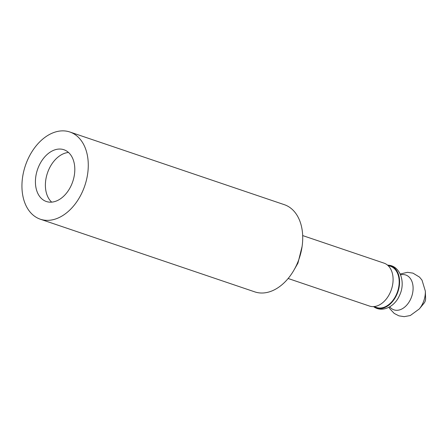 <?xml version="1.0" encoding="UTF-8"?>
<svg xmlns="http://www.w3.org/2000/svg" width="448" height="448" viewBox="0 0 448 448"><rect width="100%" height="100%" fill="white"/><g stroke="black" fill="none" stroke-linecap="round" stroke-linejoin="round"><path stroke-width="0.67" d="M40.337 219.212L254.778 291.872A46.038 31.36 -71.3 0 0 297.998 261.738A46.038 31.36 -71.3 0 0 288.803 206.791A46.038 31.36 -71.3 0 0 284.323 204.674L69.882 132.009A46.038 31.36 108.7 0 1 74.362 134.131A46.038 31.36 108.7 0 1 83.558 189.078A46.038 31.36 108.7 0 1 40.337 219.212A46.038 31.36 108.7 0 1 35.857 217.09A46.038 31.36 108.7 0 1 26.662 162.142A46.038 31.36 108.7 0 1 69.882 132.009M39.071 165.648A27.334 18.62 -71.3 0 0 46.34 201.499A27.334 18.62 -71.3 0 0 71.154 185.578A27.334 18.62 -71.3 0 0 63.885 149.722A27.334 18.62 -71.3 0 0 39.071 165.648M288.137 278.494L369.499 306.062A22.658 15.434 -71.3 0 0 390.068 292.863A22.658 15.434 -71.3 0 0 384.042 263.144L302.68 235.575M387.828 265.378L390.488 266.274A21.756 14.823 108.7 0 1 396.273 294.818A21.756 14.823 108.7 0 1 376.522 307.49L373.867 306.589M373.559 306.622C382.038 312.956 394.626 306.88 399.386 295.691C406.011 282.733 400.383 265.272 387.61 265.166A22.344 15.226 108.7 0 1 387.61 265.166A22.344 15.226 108.7 0 1 396.614 295.03A22.344 15.226 108.7 0 1 373.559 306.622A22.344 15.226 108.7 0 1 373.548 306.611M51.682 202.132A27.334 18.62 108.7 0 1 49.045 169.025A27.334 18.62 108.7 0 1 68.51 152.471M400.579 274.831A18.396 12.533 108.7 0 1 411.796 281.137A18.396 12.533 108.7 0 1 410.642 299.13A18.396 12.533 108.7 0 1 389.732 306.835M425.6 298.458A5.242 3.573 108.7 0 1 424.9 301.778A5.242 3.573 108.7 0 1 423.965 303.285A7.19 7.19 0 0 0 425.6 298.458L425.342 291.133A19.359 13.188 108.7 0 1 422.766 303.397A19.359 13.188 108.7 0 1 419.306 308.941L410.273 315.538L404.18 316.658L398.95 315.851L394.229 313.438L389.805 308.717L388.959 307.266M294.258 269.567L297.942 263.11L302.114 246.383M425.342 291.133L422.016 280.151L419.518 277.116L412.955 273.129L407.484 272.317L400.226 274.014M423.965 303.285L419.306 308.941"/></g></svg>
